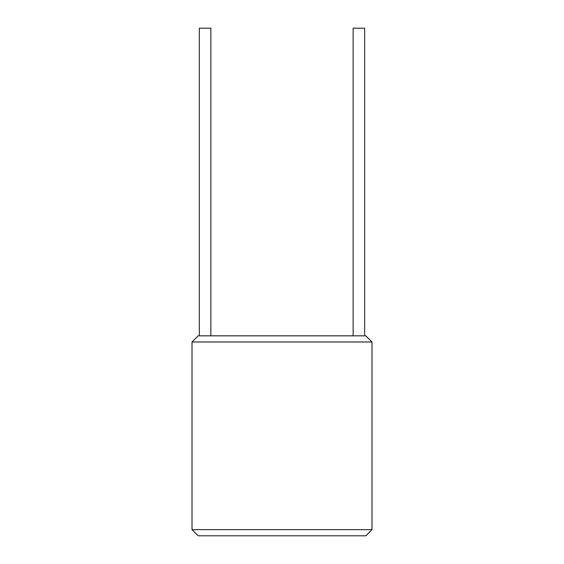 <?xml version="1.0" encoding="UTF-8"?>
<svg xmlns="http://www.w3.org/2000/svg" width="564" height="564" viewBox="0 0 564 564"><rect width="100%" height="100%" fill="white"/><g stroke="black" fill="none" stroke-linecap="round" stroke-linejoin="round"><path stroke-width="0.85" d="M192.014 341.988L198.168 335.834L365.832 335.834L371.986 341.988L371.986 529.645L192.014 529.645L192.014 341.988L371.986 341.988M199.325 335.834L199.325 28.2L210.858 28.2L210.858 335.834M364.675 335.834L364.675 28.2L353.142 28.2L353.142 335.834M371.986 529.645L365.832 535.8L198.168 535.8L192.014 529.645"/></g></svg>
